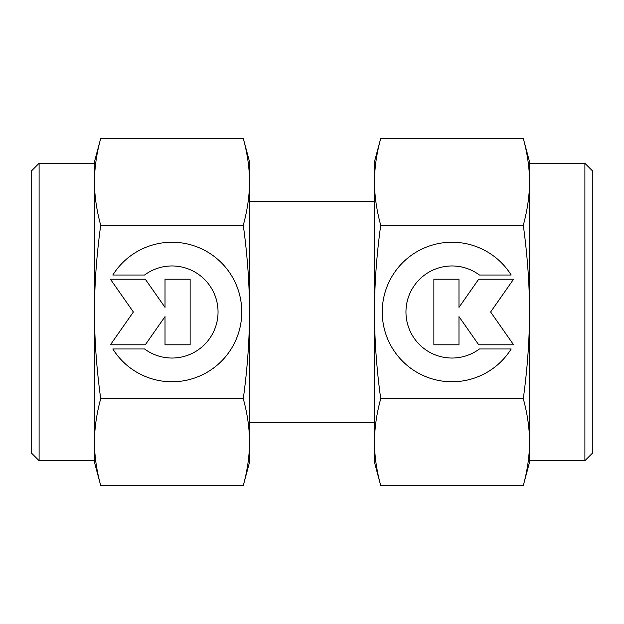 <?xml version="1.0" encoding="UTF-8"?>
<svg xmlns="http://www.w3.org/2000/svg" width="624" height="624" viewBox="0 0 624 624"><rect width="100%" height="100%" fill="white"/><g stroke="black" fill="none" stroke-linecap="round" stroke-linejoin="round"><path stroke-width="0.94" d="M374.486 201.263L249.514 201.263M249.514 422.737L374.486 422.737M523.294 225.233C527.428 255.473 529.511 284.396 529.519 312C529.511 339.604 527.428 368.527 523.294 398.767C527.428 413.891 529.511 428.353 529.519 442.151L529.519 460.707L584.891 460.707L592.8 452.798L592.8 171.202L584.891 163.293L529.519 163.293L529.519 181.849C529.511 195.647 527.428 210.109 523.294 225.233L380.718 225.233C376.576 210.109 374.501 195.647 374.486 181.849C374.501 168.043 376.576 153.582 380.718 138.466L374.486 161.71L374.486 312C374.501 284.396 376.576 255.473 380.718 225.233M529.519 161.71L523.294 138.466C527.428 153.582 529.511 168.043 529.519 181.849L529.519 161.71M523.294 485.534L529.519 462.29L529.519 442.151C529.511 455.957 527.428 470.418 523.294 485.534L380.718 485.534C376.576 470.418 374.501 455.957 374.486 442.151C374.501 428.353 376.576 413.891 380.718 398.767C376.576 368.527 374.501 339.604 374.486 312L374.486 462.29L380.718 485.534M511.165 348.972A69.763 69.763 0 0 1 392.847 348.972A69.763 69.763 0 0 1 415.03 252.837A69.763 69.763 0 0 1 511.165 275.028L479.443 275.028A46.043 46.043 0 0 0 415.03 339.44A46.043 46.043 0 0 0 479.443 348.972L511.165 348.972M458.983 344.791L433.867 344.791L433.867 279.209L458.983 279.209L458.983 307.375L478.702 279.209L513.583 279.209L490.628 312L513.583 344.791L478.702 344.791L458.983 316.625L458.983 344.791M523.294 398.767L380.718 398.767M523.294 138.466L380.718 138.466M529.519 442.151L529.519 181.849M584.891 460.707L584.891 163.293M100.706 398.767C96.572 368.527 94.489 339.604 94.481 312C94.489 284.396 96.572 255.473 100.706 225.233C96.572 210.109 94.489 195.647 94.481 181.849L94.481 163.293L39.109 163.293L31.2 171.202L31.2 452.798L39.109 460.707L94.481 460.707L94.481 442.151C94.489 428.353 96.572 413.891 100.706 398.767L243.282 398.767C247.424 413.891 249.499 428.353 249.514 442.151C249.499 455.957 247.424 470.418 243.282 485.534L249.514 462.29L249.514 312C249.499 339.604 247.424 368.527 243.282 398.767M94.481 462.29L100.706 485.534C96.572 470.418 94.489 455.957 94.481 442.151L94.481 462.29M100.706 138.466L94.481 161.71L94.481 181.849C94.489 168.043 96.572 153.582 100.706 138.466L243.282 138.466C247.424 153.582 249.499 168.043 249.514 181.849C249.499 195.647 247.424 210.109 243.282 225.233C247.424 255.473 249.499 284.396 249.514 312L249.514 161.71L243.282 138.466M112.835 275.028A69.763 69.763 0 0 1 231.153 275.028A69.763 69.763 0 0 1 208.97 371.163A69.763 69.763 0 0 1 112.835 348.972L144.557 348.972A46.043 46.043 0 0 0 208.97 284.56A46.043 46.043 0 0 0 144.557 275.028L112.835 275.028M165.017 279.209L190.133 279.209L190.133 344.791L165.017 344.791L165.017 316.625L145.298 344.791L110.417 344.791L133.372 312L110.417 279.209L145.298 279.209L165.017 307.375L165.017 279.209M100.706 225.233L243.282 225.233M100.706 485.534L243.282 485.534M94.481 181.849L94.481 442.151M39.109 163.293L39.109 460.707"/></g></svg>

